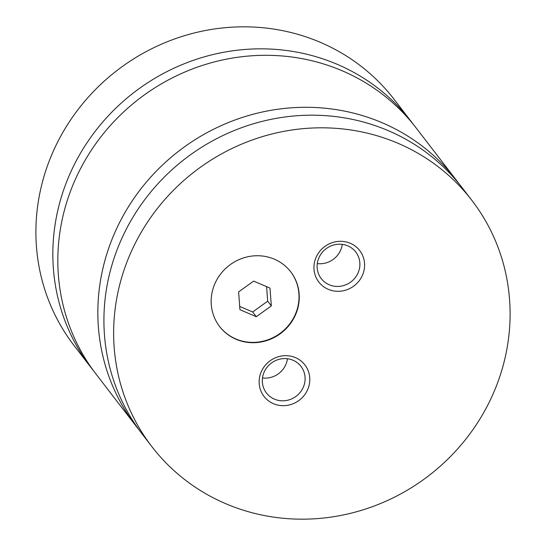 <?xml version="1.0" encoding="UTF-8"?>
<svg xmlns="http://www.w3.org/2000/svg" width="546" height="546" viewBox="0 0 546 546"><rect width="100%" height="100%" fill="white"/><g stroke="black" fill="none" stroke-linecap="round" stroke-linejoin="round"><path stroke-width="0.82" d="M413.513 124.631A201.897 191.905 142.4 0 0 411.063 121.369A201.897 191.905 142.4 0 0 337.38 64.387A201.897 191.905 142.4 0 0 98.792 126.761A201.897 191.905 142.4 0 0 91.086 367.67A201.897 191.905 142.4 0 0 93.619 370.877M459.05 183.811A201.897 191.905 142.4 0 0 456.067 179.825L416.045 127.832A201.897 191.905 142.4 0 0 138.998 98.922A201.897 191.905 142.4 0 0 96.069 374.14L136.09 426.133A201.897 191.905 142.4 0 0 139.182 430.036M274.392 259.193A44.868 42.643 142.4 0 0 221.369 273.055A44.868 42.643 142.4 0 0 219.663 326.59A44.868 42.643 142.4 0 0 236.036 339.25A44.868 42.643 142.4 0 0 289.052 325.389A44.868 42.643 142.4 0 0 290.765 271.853A44.868 42.643 142.4 0 0 274.392 259.193M219.54 326.433A44.868 42.643 142.4 0 0 235.79 338.936A44.868 42.643 142.4 0 0 288.745 325.157A44.868 42.643 142.4 0 0 290.643 271.696M350.293 243.291A25.798 24.522 142.4 0 0 316.462 256.538A25.798 24.522 142.4 0 0 328.242 289.325A25.798 24.522 142.4 0 0 362.073 276.078A25.798 24.522 142.4 0 0 350.293 243.291M329.19 284.766A21.792 20.714 142.4 0 0 354.941 278.03A21.792 20.714 142.4 0 0 355.774 252.027A21.792 20.714 142.4 0 0 347.822 245.877A21.792 20.714 142.4 0 0 322.072 252.614A21.792 20.714 142.4 0 0 321.239 278.617A21.792 20.714 142.4 0 0 329.19 284.766M317.294 263.588A21.792 20.714 142.4 0 0 342.26 244.369M295.495 357.657A25.798 24.522 142.4 0 0 261.664 370.911A25.798 24.522 142.4 0 0 273.444 403.692A25.798 24.522 142.4 0 0 307.275 390.445A25.798 24.522 142.4 0 0 295.495 357.657M274.392 399.133A21.792 20.714 142.4 0 0 300.15 392.403A21.792 20.714 142.4 0 0 300.983 366.4A21.792 20.714 142.4 0 0 293.025 360.251A21.792 20.714 142.4 0 0 267.274 366.98A21.792 20.714 142.4 0 0 266.441 392.983A21.792 20.714 142.4 0 0 274.392 399.133M262.496 377.962A21.792 20.714 142.4 0 0 287.462 358.742M411.063 121.369L394.116 99.352A201.897 191.905 142.4 0 0 320.434 42.376A201.897 191.905 142.4 0 0 81.845 104.75A201.897 191.905 142.4 0 0 74.147 345.659L91.086 367.67M456.067 179.825A201.897 191.905 142.4 0 0 179.02 150.908A201.897 191.905 142.4 0 0 136.09 426.133M398.171 143.366A201.897 191.905 142.4 0 0 159.582 205.733A201.897 191.905 142.4 0 0 151.884 446.648A201.897 191.905 142.4 0 0 225.566 503.624A201.897 191.905 142.4 0 0 464.155 441.25A201.897 191.905 142.4 0 0 471.853 200.341A201.897 191.905 142.4 0 0 398.171 143.366M471.853 200.341L462.134 187.715A201.897 191.905 142.4 0 0 185.094 158.797A201.897 191.905 142.4 0 0 142.165 434.022L151.884 446.648M271.321 305.91L269.997 288.111L253.644 281.108L238.616 291.898L239.94 309.698L256.299 316.707L271.321 305.91L267.683 301.18L266.598 286.657M239.701 306.422L252.655 311.971L267.683 301.18M252.655 311.971L256.299 316.707"/></g></svg>
